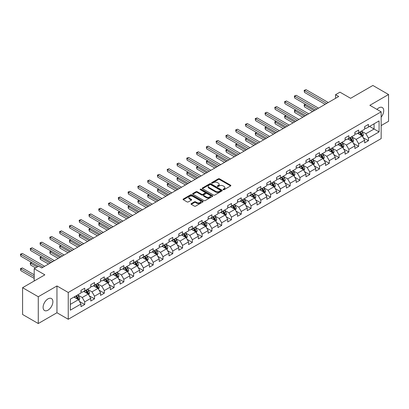 <?xml version="1.0" encoding="UTF-8"?>
<svg xmlns="http://www.w3.org/2000/svg" width="409" height="409" viewBox="0 0 409 409"><rect width="100%" height="100%" fill="white"/><g stroke="black" fill="none" stroke-linecap="round" stroke-linejoin="round"><path stroke-width="0.61" d="M223.212 189.704A0.608 0.353 0 0 0 224.071 189.704L230.61 185.926A0.869 0.501 0 0 0 230.865 185.574A0.869 0.501 0 0 0 230.61 185.216L219.531 178.82A0.869 0.501 0 0 0 218.304 178.82L211.76 182.598A0.608 0.353 0 0 0 211.586 182.843A0.608 0.353 0 0 0 211.76 183.094A0.608 0.353 0 0 0 212.624 183.094L213.472 182.603A2.786 1.61 0 0 1 217.409 182.603L218.334 183.14A2.786 1.61 0 0 1 219.147 184.275A2.786 1.61 0 0 1 218.334 185.41L217.486 185.901A0.608 0.353 0 0 0 217.307 186.151A0.608 0.353 0 0 0 217.486 186.397A0.608 0.353 0 0 0 218.35 186.397L219.193 185.911A2.786 1.61 0 0 1 223.135 185.911L224.055 186.443A2.786 1.61 0 0 1 224.873 187.578A2.786 1.61 0 0 1 224.055 188.718L223.212 189.203A0.608 0.353 0 0 0 223.033 189.454A0.608 0.353 0 0 0 223.212 189.704L223.212 189.203M47.991 310.175A6.917 3.993 120 0 0 52.51 304.081A6.917 3.993 120 0 0 51.447 298.539A6.917 3.993 120 0 0 47.991 298.882A6.917 3.993 120 0 0 43.472 304.976A6.917 3.993 120 0 0 44.53 310.518A6.917 3.993 120 0 0 47.991 310.175M381.152 117.153A6.917 3.993 120 0 0 382.287 107.531A6.917 3.993 120 0 0 378.831 107.874A6.917 3.993 120 0 0 376.95 109.392M191.279 203.626A0.869 0.501 0 0 0 191.029 203.979A0.869 0.501 0 0 0 191.279 204.336L194.387 206.131A0.869 0.501 0 0 0 195.62 206.131L202.884 201.939A0.869 0.501 0 0 0 203.14 201.581A0.869 0.501 0 0 0 202.884 201.228L191.806 194.827A0.869 0.501 0 0 0 190.574 194.827L183.309 199.025A0.869 0.501 0 0 0 183.053 199.377A0.869 0.501 0 0 0 183.309 199.735L187.066 201.903A0.869 0.501 0 0 0 188.293 201.903L191.402 200.108A0.869 0.501 0 0 0 191.657 199.75A0.869 0.501 0 0 0 191.402 199.398L189.541 198.319A2.326 1.345 0 0 1 188.861 197.368A2.326 1.345 0 0 1 190.297 196.126A2.326 1.345 0 0 1 192.833 196.417L200.129 200.63A2.326 1.345 0 0 1 200.809 201.581A2.326 1.345 0 0 1 199.372 202.823A2.326 1.345 0 0 1 196.836 202.532L195.62 201.831A0.869 0.501 0 0 0 194.387 201.831L191.279 203.626L191.279 204.336L194.387 202.552L194.387 201.831M381.152 125.578L388.55 121.304L388.55 94.515L372.875 85.466L350.61 98.313L339.951 92.163L335.564 94.694L338.698 96.504L41.718 267.967L38.584 266.152L34.198 268.687L34.198 280.998M38.272 296.745L38.272 323.534L56.958 312.747L56.958 285.957L38.272 296.745L22.592 287.696L44.857 274.843L34.198 268.687M56.958 285.957L68.247 292.476L381.152 111.821L381.152 138.61L68.247 319.265L68.247 292.476M388.55 94.515L369.864 105.302L381.152 111.821M213.534 195.078A0.869 0.501 0 0 0 214.761 195.078L222.026 190.885A0.869 0.501 0 0 0 222.281 190.528A0.869 0.501 0 0 0 222.026 190.175L210.947 183.779A0.869 0.501 0 0 0 209.715 183.779L202.455 187.971A0.869 0.501 0 0 0 202.199 188.324A0.869 0.501 0 0 0 202.455 188.682L213.534 195.078M200.574 189.837A0.608 0.353 0 0 1 201.192 189.919L212.445 196.417L205.19 200.604A0.869 0.501 0 0 1 203.958 200.604L192.879 194.209L192.879 193.498A0.869 0.501 0 0 0 192.629 193.851A0.869 0.501 0 0 0 192.879 194.209M192.879 193.498L195.988 191.703A0.869 0.501 0 0 1 197.22 191.703L201.714 194.295A0.869 0.501 0 0 0 202.946 194.295L205.006 193.104A0.869 0.501 0 0 0 205.262 192.751A0.869 0.501 0 0 0 205.006 192.394L200.328 189.694A0.608 0.353 0 0 1 200.149 189.444A0.608 0.353 0 0 1 200.528 189.122A0.608 0.353 0 0 1 201.192 189.198L212.455 195.701A0.869 0.501 0 0 1 212.711 196.054A0.869 0.501 0 0 1 212.455 196.412L212.455 195.701M38.272 323.534L22.592 314.485L22.592 287.696M79.499 301.469L84.735 304.495L84.735 301.852L90.757 298.376L90.757 301.019L94.52 298.846L94.52 296.203L100.537 292.726L100.537 295.37L104.3 293.197L104.3 290.554L110.323 287.082L110.323 289.72L114.085 287.553L114.085 284.909L120.103 281.433L120.103 284.076L123.866 281.903L123.866 279.26L129.883 275.784L129.883 278.427L133.646 276.254L133.646 273.611L139.668 270.134L139.668 272.777L143.431 270.61L143.431 267.967L149.449 264.49L149.449 267.133L153.211 264.96L153.211 262.317L159.234 258.841L159.234 261.484L162.997 259.311L162.997 256.668L169.014 253.191L169.014 255.835L172.777 253.662L172.777 251.024L178.794 247.547L178.794 250.19L182.557 248.018L182.557 245.374L188.58 241.898L188.58 244.541L192.342 242.368L192.342 239.725L198.36 236.249L198.36 238.892L202.123 236.719L202.123 234.076L208.145 230.604L208.145 233.248L211.908 231.075L211.908 228.432L217.925 224.955L217.925 227.598L221.688 225.425L221.688 222.782L227.706 219.306L227.706 221.949L231.468 219.776L231.468 217.133L237.491 213.662L237.491 216.305L241.254 214.132L241.254 211.489L247.271 208.012L247.271 210.655L251.034 208.483L251.034 205.839L257.056 202.363L257.056 205.006L260.819 202.833L260.819 200.19L266.837 196.719L266.837 199.357L270.6 197.189L270.6 194.546L276.617 191.069L276.617 193.713L280.38 191.54L280.38 188.897L286.402 185.42L286.402 188.063L290.165 185.891L290.165 183.247L296.182 179.771L296.182 182.414L299.945 180.246L299.945 177.603L305.968 174.127L305.968 176.77L309.725 174.597L309.725 171.954L315.748 168.477L315.748 171.12L319.511 168.948L319.511 166.305L325.528 162.828L325.528 165.471L329.291 163.298L329.291 160.66L335.314 157.184L335.314 159.827L339.076 157.654L339.076 155.011L345.094 151.534L345.094 154.178L348.857 152.005L348.857 149.362L354.879 145.885L354.879 148.528L358.637 146.356L358.637 143.712L364.659 140.241L364.659 142.884L368.422 140.711L368.422 138.068L379.082 131.913L379.082 120.906L374.066 123.804L374.066 129.014L379.082 131.913M84.735 304.495L80.977 306.668L80.977 304.025L70.312 310.175L70.312 299.173L80.977 293.018L80.977 290.375L84.735 288.202L84.735 290.845L90.757 287.369L90.757 284.725L94.52 282.553L94.52 285.196L100.537 281.719L100.537 279.081L104.3 276.908L104.3 279.551L110.323 276.075L110.323 273.432L114.085 271.259L114.085 273.902L120.103 270.426L120.103 267.783L123.866 265.61L123.866 268.253L129.883 264.776L129.883 262.133L133.646 259.966L133.646 262.609L139.668 259.132L139.668 256.489L143.431 254.316L143.431 256.959L149.449 253.483L149.449 250.84L153.211 248.667L153.211 251.31L159.234 247.834L159.234 245.19L162.997 243.023L162.997 245.661L169.014 242.189L169.014 239.546L172.777 237.373L172.777 240.017L178.794 236.54L178.794 233.897L182.557 231.724L182.557 234.367L188.58 230.891L188.58 228.248L192.342 226.075L192.342 228.718L198.36 225.247L198.36 222.603L202.123 220.431L202.123 223.074L208.145 219.597L208.145 216.954L211.908 214.781L211.908 217.424L217.925 213.948L217.925 211.305L221.688 209.132L221.688 211.775L227.706 208.304L227.706 205.661L231.468 203.488L231.468 206.131L237.491 202.654L237.491 200.011L241.254 197.838L241.254 200.482L247.271 197.005L247.271 194.362L251.034 192.189L251.034 194.832L257.056 191.356L257.056 188.718L260.819 186.545L260.819 189.188L266.837 185.712L266.837 183.068L270.6 180.896L270.6 183.539L276.617 180.062L276.617 177.419L280.38 175.246L280.38 177.889L286.402 174.413L286.402 171.77L290.165 169.602L290.165 172.245L296.182 168.769L296.182 166.126L299.945 163.953L299.945 166.596L305.968 163.119L305.968 160.476L309.725 158.303L309.725 160.947L315.748 157.47L315.748 154.827L319.511 152.659L319.511 155.297L325.528 151.826L325.528 149.183L329.291 147.01L329.291 149.653L335.314 146.177L335.314 143.533L339.076 141.361L339.076 144.004L345.094 140.527L345.094 137.884L348.857 135.711L348.857 138.354L354.879 134.883L354.879 132.24L358.637 130.067L358.637 132.71L364.659 129.234L364.659 126.591L368.422 124.418L368.422 127.061L379.082 120.906M83.733 291.423L88.247 294.03L82.229 297.507L77.715 294.899M80.977 291.571L82.229 292.292L84.735 290.845M82.229 297.507L84.735 301.852M88.247 294.03L90.757 298.376M93.518 285.779L98.032 288.381L92.01 291.857L87.495 289.25M90.757 285.922L92.01 286.648L94.52 285.196M92.01 291.857L94.52 296.203M98.032 288.381L100.537 292.726M103.298 280.129L107.812 282.737L101.795 286.213L97.276 283.606M100.537 280.272L101.795 280.998L104.3 279.551M101.795 286.213L104.3 290.554M107.812 282.737L110.323 287.082M113.078 274.48L117.593 277.087L111.575 280.564L107.061 277.956M110.323 274.628L111.575 275.349L114.085 273.902M111.575 280.564L114.085 284.909M117.593 277.087L120.103 281.433M122.864 268.836L127.378 271.438L121.355 274.914L116.841 272.307M120.103 268.979L121.355 269.7L123.866 268.253M121.355 274.914L123.866 279.26M127.378 271.438L129.883 275.784M132.644 263.186L137.158 265.794L131.141 269.27L126.626 266.663M129.883 263.33L131.141 264.056L133.646 262.609M131.141 269.27L133.646 273.611M137.158 265.794L139.668 270.134M142.429 257.537L146.943 260.144L140.921 263.621L136.407 261.014M139.668 257.68L140.921 258.406L143.431 256.959M140.921 263.621L143.431 267.967M146.943 260.144L149.449 264.49M152.209 251.888L156.724 254.495L150.706 257.972L146.187 255.364M149.449 252.036L150.706 252.757L153.211 251.31M150.706 257.972L153.211 262.317M156.724 254.495L159.234 258.841M161.99 246.244L166.504 248.851L160.486 252.322L155.972 249.72M159.234 246.387L160.486 247.113L162.997 245.661M160.486 252.322L162.997 256.668M166.504 248.851L169.014 253.191M171.775 240.594L176.289 243.202L170.267 246.678L165.752 244.071M169.014 240.737L170.267 241.463L172.777 240.017M170.267 246.678L172.777 251.024M176.289 243.202L178.794 247.547M181.555 234.945L186.069 237.552L180.052 241.029L175.538 238.421M178.794 235.093L180.052 235.814L182.557 234.367M180.052 241.029L182.557 245.374M186.069 237.552L188.58 241.898M191.335 229.301L195.855 231.908L189.832 235.379L185.318 232.777M188.58 229.444L189.832 230.17L192.342 228.718M189.832 235.379L192.342 239.725M195.855 231.908L198.36 236.249M201.121 223.651L205.635 226.259L199.618 229.735L195.098 227.128M198.36 223.795L199.618 224.521L202.123 223.074M199.618 229.735L202.123 234.076M205.635 226.259L208.145 230.604M210.901 218.002L215.415 220.609L209.398 224.086L204.883 221.479M208.145 218.15L209.398 218.871L211.908 217.424M209.398 224.086L211.908 228.432M215.415 220.609L217.925 224.955M220.686 212.358L225.201 214.965L219.178 218.437L214.664 215.829M217.925 212.501L219.178 213.227L221.688 211.775M219.178 218.437L221.688 222.782M225.201 214.965L227.706 219.306M230.466 206.709L234.981 209.316L228.963 212.792L224.449 210.185M227.706 206.852L228.963 207.578L231.468 206.131M228.963 212.792L231.468 217.133M234.981 209.316L237.491 213.662M240.247 201.059L244.766 203.667L238.744 207.143L234.229 204.536M237.491 201.208L238.744 201.928L241.254 200.482M238.744 207.143L241.254 211.489M244.766 203.667L247.271 208.012M250.032 195.415L254.546 198.017L248.524 201.494L244.009 198.886M247.271 195.558L248.524 196.284L251.034 194.832M248.524 201.494L251.034 205.839M254.546 198.017L257.056 202.363M259.812 189.766L264.326 192.373L258.309 195.85L253.795 193.242M257.056 189.909L258.309 190.635L260.819 189.188M258.309 195.85L260.819 200.19M264.326 192.373L266.837 196.719M269.597 184.116L274.112 186.724L268.089 190.2L263.575 187.593M266.837 184.265L268.089 184.986L270.6 183.539M268.089 190.2L270.6 194.546M274.112 186.724L276.617 191.069M279.378 178.472L283.892 181.075L277.875 184.551L273.36 181.944M276.617 178.615L277.875 179.336L280.38 177.889M277.875 184.551L280.38 188.897M283.892 181.075L286.402 185.42M289.158 172.823L293.677 175.43L287.655 178.907L283.14 176.299M286.402 172.966L287.655 173.692L290.165 172.245M287.655 178.907L290.165 183.247M293.677 175.43L296.182 179.771M298.943 167.174L303.458 169.781L297.435 173.258L292.921 170.65M296.182 167.317L297.435 168.043L299.945 166.596M297.435 173.258L299.945 177.603M303.458 169.781L305.968 174.127M308.723 161.524L313.238 164.132L307.22 167.608L302.706 165.001M305.968 161.673L307.22 162.393L309.725 160.947M307.22 167.608L309.725 171.954M313.238 164.132L315.748 168.477M318.509 155.88L323.023 158.487L317.001 161.959L312.486 159.357M315.748 156.023L317.001 156.749L319.511 155.297M317.001 161.959L319.511 166.305M323.023 158.487L325.528 162.828M328.289 150.231L332.803 152.838L326.786 156.315L322.272 153.707M325.528 150.374L326.786 151.1L329.291 149.653M326.786 156.315L329.291 160.66M332.803 152.838L335.314 157.184M338.069 144.582L342.589 147.189L336.566 150.665L332.052 148.058M335.314 144.73L336.566 145.451L339.076 144.004M336.566 150.665L339.076 155.011M342.589 147.189L345.094 151.534M347.854 138.937L352.369 141.545L346.346 145.016L341.832 142.414M345.094 139.08L346.346 139.806L348.857 138.354M346.346 145.016L348.857 149.362M352.369 141.545L354.879 145.885M357.635 133.288L362.149 135.895L356.132 139.372L351.617 136.764M354.879 133.431L356.132 134.157L358.637 132.71M356.132 139.372L358.637 143.712M362.149 135.895L364.659 140.241M369.552 126.412L374.066 129.014L365.912 133.723L361.398 131.115M364.659 127.787L365.912 128.508L368.422 127.061M365.912 133.723L368.422 138.068M56.958 312.747L68.247 319.265M335.564 94.694L335.564 98.313M70.312 304.383L78.467 299.679L73.952 297.072M78.467 299.679L80.977 304.025M363.187 137.685L368.422 140.711M353.402 143.334L358.637 146.356M343.621 148.983L348.857 152.005M333.841 154.628L339.076 157.654M324.056 160.277L329.291 163.298M314.276 165.926L319.511 168.948M304.49 171.576L309.725 174.597M294.71 177.22L299.945 180.246M284.93 182.869L290.165 185.891M275.145 188.518L280.38 191.54M265.364 194.163L270.6 197.189M255.579 199.812L260.819 202.833M245.799 205.461L251.034 208.483M236.019 211.105L241.254 214.132M226.233 216.755L231.468 219.776M216.453 222.404L221.688 225.425M206.668 228.048L211.908 231.075M196.887 233.697L202.123 236.719M187.107 239.347L192.342 242.368M177.322 244.991L182.557 248.018M167.542 250.64L172.777 253.662M157.756 256.29L162.997 259.311M147.976 261.939L153.211 264.96M138.196 267.583L143.431 270.61M128.411 273.232L133.646 276.254M118.63 278.882L123.866 281.903M108.845 284.526L114.085 287.553M99.065 290.175L104.3 293.197M89.285 295.825L94.52 298.846M223.452 189.791L224.055 189.439A2.786 1.61 0 0 0 224.873 188.304L224.873 187.578M219.147 184.275L219.147 185.001A2.786 1.61 0 0 1 218.334 186.136L217.731 186.484M230.599 185.937L219.531 179.546A0.869 0.501 0 0 0 218.304 179.546L212.005 183.181M222.015 190.891L210.947 184.5A0.869 0.501 0 0 0 209.715 184.5L202.465 188.687L202.455 187.971M220.487 190.778A0.608 0.353 0 0 0 220.666 190.528A0.608 0.353 0 0 0 220.487 190.282L210.763 184.663A0.608 0.353 0 0 0 209.899 184.663L209.009 185.18A2.786 1.61 0 0 0 208.191 186.32A2.786 1.61 0 0 0 209.009 187.455L215.655 191.294A2.786 1.61 0 0 0 219.592 191.294L220.487 190.778L220.487 191.504A0.608 0.353 0 0 0 220.666 191.254L220.666 190.528M208.191 186.32L208.191 187.041A2.786 1.61 0 0 0 209.009 188.181L209.009 187.455M220.487 191.504L219.592 192.015A2.786 1.61 0 0 1 215.655 192.015L209.009 188.181M192.895 194.214L195.988 192.424L195.988 191.703M205.262 192.751L205.262 193.472A0.869 0.501 0 0 1 205.006 193.83L202.946 195.021A0.869 0.501 0 0 1 201.714 195.021L197.22 192.424A0.869 0.501 0 0 0 195.988 192.424M206.376 196.99A2.326 1.345 0 0 0 208.912 197.281A2.326 1.345 0 0 0 210.354 196.039A2.326 1.345 0 0 0 209.669 195.088L207.097 193.605A0.869 0.501 0 0 0 205.87 193.605L203.805 194.791A0.869 0.501 0 0 0 203.554 195.149A0.869 0.501 0 0 0 203.805 195.502L206.376 196.99L206.376 197.711A2.326 1.345 0 0 0 208.912 198.002A2.326 1.345 0 0 0 210.354 196.76L210.354 196.039M203.554 195.149L203.554 195.875A0.869 0.501 0 0 0 203.805 196.228L203.805 195.502M206.376 197.711L203.805 196.228M200.809 201.581L200.809 202.307A2.326 1.345 0 0 1 199.372 203.549A2.326 1.345 0 0 1 196.836 203.258L195.62 202.552A0.869 0.501 0 0 0 194.387 202.552M188.861 197.368L188.861 198.094A2.326 1.345 0 0 0 189.541 199.045L189.541 198.319M191.392 200.113L189.541 199.045M202.874 201.944L191.806 195.553A0.869 0.501 0 0 0 190.574 195.553L183.324 199.74M362.645 136.754L363.391 134.873A2.352 1.355 -120 0 0 362.64 132.874L361.346 131.146M359.092 134.126L358.212 132.956M305.671 104.372L304.48 105.062L304.48 106.872L312.614 111.565M359.404 132.265L360.697 133.994A2.352 1.355 60 0 1 361.372 135.41L362.123 134.975A2.352 1.355 -120 0 0 361.449 133.559L360.155 131.831M359.567 132.173L361.004 134.091A1.196 0.69 60 0 1 361.219 134.454L362.123 134.975M304.48 106.872L304.132 104.862L314.178 110.66M304.132 104.862L305.533 104.295M326.719 103.421L304.48 90.578L306.044 89.673L328.289 102.516M325.155 104.326L304.48 92.388L304.48 90.578L304.132 90.379L306.044 89.673M304.48 92.388L304.132 90.379M352.865 142.398L353.611 140.522A2.352 1.355 -120 0 0 352.86 138.518L351.566 136.795M349.312 139.776L348.432 138.605M295.891 110.021L294.695 110.706L294.695 112.516L302.829 117.214M349.623 137.915L350.917 139.643A2.352 1.355 60 0 1 351.587 141.054L352.343 140.619A2.352 1.355 -120 0 0 351.668 139.208L350.375 137.48M349.787 137.823L351.224 139.735A1.196 0.69 60 0 1 351.438 140.103L352.343 140.619M294.695 112.516L294.352 110.507L304.398 116.309M294.352 110.507L295.753 109.939M343.079 148.048L343.826 146.171A2.352 1.355 -120 0 0 343.079 144.167L341.781 142.439M339.526 145.425L338.647 144.249M286.106 115.67L284.915 116.355L284.915 118.165L293.048 122.864M339.838 143.564L341.132 145.292A2.352 1.355 60 0 1 341.806 146.703L342.558 146.269A2.352 1.355 -120 0 0 341.888 144.858L340.59 143.13M340.002 143.467L341.438 145.384A1.196 0.69 60 0 1 341.658 145.747L342.558 146.269M284.915 118.165L284.572 116.156L294.613 121.959M284.572 116.156L285.968 115.589M316.939 109.07L294.695 96.227L296.264 95.323L318.509 108.165M315.37 109.975L294.695 98.037L294.695 96.227L294.352 96.028L296.264 95.323M294.695 98.037L294.352 96.028M307.159 114.714L284.915 101.877L286.484 100.967L308.723 113.809M305.589 115.619L284.915 103.687L284.915 101.877L284.572 101.677L286.484 100.967M284.915 103.687L284.572 101.677M333.299 153.697L334.046 151.816A2.352 1.355 -120 0 0 333.294 149.817L332.001 148.089M329.746 151.074L328.867 149.898M276.326 121.315L275.134 122.005L275.134 123.815L283.263 128.508M330.058 149.208L331.351 150.936A2.352 1.355 60 0 1 332.026 152.352L332.778 151.918A2.352 1.355 -120 0 0 332.103 150.502L330.809 148.774M330.221 149.116L331.658 151.033A1.196 0.69 60 0 1 331.873 151.396L332.778 151.918M275.134 123.815L274.787 121.805L284.833 127.603M274.787 121.805L276.187 121.238M323.519 159.341L324.265 157.465A2.352 1.355 -120 0 0 323.514 155.466L322.22 153.738M319.961 156.719L319.081 155.548M266.54 126.964L265.349 127.649L265.349 129.464L273.483 134.157M320.273 154.858L321.571 156.586A2.352 1.355 60 0 1 322.241 157.997L322.992 157.567A2.352 1.355 -120 0 0 322.323 156.151L321.029 154.423M320.436 154.766L321.873 156.678A1.196 0.69 60 0 1 322.093 157.046L322.992 157.567M265.349 129.464L265.006 127.455L275.053 133.252M265.006 127.455L266.402 126.882M313.734 164.991L314.48 163.114A2.352 1.355 -120 0 0 313.729 161.11L312.435 159.382M310.18 162.368L309.301 161.192M256.76 132.613L255.569 133.298L255.569 135.108L263.703 139.806M310.492 160.507L311.786 162.235A2.352 1.355 60 0 1 312.461 163.646L313.212 163.211A2.352 1.355 -120 0 0 312.537 161.8L311.244 160.072M310.656 160.41L312.093 162.327A1.196 0.69 60 0 1 312.307 162.69L313.212 163.211M255.569 135.108L255.221 133.099L265.267 138.902M255.221 133.099L256.622 132.531M297.374 120.364L275.134 107.521L276.699 106.616L298.943 119.459M295.809 121.268L275.134 109.331L275.134 107.521L274.787 107.322L276.699 106.616M275.134 109.331L274.787 107.322M287.593 126.013L265.349 113.17L266.919 112.265L289.158 125.108M286.024 126.918L265.349 114.98L265.349 113.17L265.006 112.971L266.919 112.265M265.349 114.98L265.006 112.971M277.808 131.657L255.569 118.82L257.138 117.915L279.378 130.752M276.244 132.562L255.569 120.629L255.569 118.82L255.221 118.62L257.138 117.915M255.569 120.629L255.221 118.62M303.953 170.64L304.7 168.759A2.352 1.355 -120 0 0 303.948 166.76L302.655 165.031M300.4 168.017L299.521 166.841M246.98 138.257L245.783 138.948L245.783 140.757L253.917 145.451M300.712 166.151L302.006 167.879A2.352 1.355 60 0 1 302.675 169.295L303.432 168.861A2.352 1.355 -120 0 0 302.757 167.445L301.464 165.717M300.876 166.059L302.312 167.976A1.196 0.69 60 0 1 302.527 168.339L303.432 168.861M245.783 140.757L245.441 138.748L255.487 144.546M245.441 138.748L246.842 138.181M268.028 137.306L245.783 124.464L247.353 123.559L269.597 136.401M266.458 138.211L245.783 126.274L245.783 124.464L245.441 124.264L247.353 123.559M245.783 126.274L245.441 124.264M294.168 176.289L294.915 174.408A2.352 1.355 -120 0 0 294.168 172.409L292.875 170.681M290.615 173.661L289.736 172.491M237.194 143.907L236.003 144.597L236.003 146.407L244.137 151.1M290.927 171.8L292.22 173.528A2.352 1.355 60 0 1 292.895 174.945L293.647 174.51A2.352 1.355 -120 0 0 292.977 173.094L291.678 171.366M291.09 171.708L292.527 173.626A1.196 0.69 60 0 1 292.747 173.989L293.647 174.51M236.003 146.407L235.661 144.397L245.707 150.195M235.661 144.397L237.056 143.825M258.248 142.956L236.003 130.113L237.573 129.208L259.812 142.051M256.678 143.861L236.003 131.923L236.003 130.113L235.661 129.914L237.573 129.208M236.003 131.923L235.661 129.914M284.388 181.933L285.134 180.057A2.352 1.355 -120 0 0 284.383 178.053L283.089 176.325M280.835 179.311L279.955 178.135M227.414 149.556L226.223 150.241L226.223 152.051L234.352 156.749M281.147 177.45L282.44 179.178A2.352 1.355 60 0 1 283.115 180.589L283.866 180.154A2.352 1.355 -120 0 0 283.192 178.743L281.898 177.015M281.31 177.353L282.747 179.27A1.196 0.69 60 0 1 282.962 179.633L283.866 180.154M226.223 152.051L225.875 150.042L235.921 155.844M225.875 150.042L227.276 149.474M248.462 148.6L226.223 135.762L227.787 134.858L250.032 147.695M246.898 149.505L226.223 137.572L226.223 135.762L225.875 135.563L227.787 134.858M226.223 137.572L225.875 135.563M274.608 187.583L275.354 185.701A2.352 1.355 -120 0 0 274.603 183.702L273.309 181.974M271.049 184.96L270.17 183.784M217.629 155.2L216.438 155.89L216.438 157.7L224.572 162.393M271.361 183.099L272.66 184.822A2.352 1.355 60 0 1 273.33 186.238L274.081 185.804A2.352 1.355 -120 0 0 273.411 184.387L272.118 182.665M271.53 183.002L272.961 184.919A1.196 0.69 60 0 1 273.181 185.282L274.081 185.804M216.438 157.7L216.095 155.691L226.141 161.489M216.095 155.691L217.491 155.123M238.682 154.249L216.438 141.407L218.007 140.502L240.247 153.344M237.113 155.154L216.438 143.216L216.438 141.407L216.095 141.207L218.007 140.502M216.438 143.216L216.095 141.207M264.822 193.232L265.569 191.351A2.352 1.355 -120 0 0 264.817 189.352L263.524 187.624M261.269 190.604L260.39 189.433M207.849 160.849L206.657 161.54L206.657 163.349L214.791 168.043M261.581 188.743L262.875 190.471A2.352 1.355 60 0 1 263.549 191.887L264.301 191.453A2.352 1.355 -120 0 0 263.626 190.037L262.333 188.309M261.745 188.651L263.181 190.568A1.196 0.69 60 0 1 263.401 190.931L264.301 191.453M206.657 163.349L206.31 161.34L216.356 167.138M206.31 161.34L207.711 160.768M228.897 159.899L206.657 147.056L208.227 146.151L230.466 158.994M227.332 160.803L206.657 148.866L206.657 147.056L206.31 146.857L208.227 146.151M206.657 148.866L206.31 146.857M255.042 198.876L255.789 197A2.352 1.355 -120 0 0 255.037 194.996L253.744 193.268M251.489 196.254L250.61 195.078M198.068 166.499L196.877 167.184L196.877 168.994L205.006 173.692M251.801 194.393L253.094 196.121A2.352 1.355 60 0 1 253.764 197.532L254.521 197.097A2.352 1.355 -120 0 0 253.846 195.686L252.552 193.958M251.964 194.295L253.401 196.213A1.196 0.69 60 0 1 253.616 196.576L254.521 197.097M196.877 168.994L196.53 166.984L206.576 172.787M196.53 166.984L197.93 166.417M219.117 165.543L196.877 152.705L198.442 151.8L220.686 164.638M217.547 166.448L196.877 154.515L196.877 152.705L196.53 152.506L198.442 151.8M196.877 154.515L196.53 152.506M245.257 204.526L246.003 202.644A2.352 1.355 -120 0 0 245.257 200.645L243.963 198.917M241.704 201.903L240.824 200.727M188.283 172.143L187.092 172.833L187.092 174.643L195.226 179.336M242.016 200.042L243.309 201.77A2.352 1.355 60 0 1 243.984 203.181L244.735 202.746A2.352 1.355 -120 0 0 244.066 201.335L242.767 199.607M242.179 199.945L243.616 201.862A1.196 0.69 60 0 1 243.836 202.225L244.735 202.746M187.092 174.643L186.749 172.634L196.795 178.431M186.749 172.634L188.145 172.066M209.336 171.192L187.092 158.349L188.661 157.445L210.901 170.287M207.767 172.097L187.092 160.159L187.092 158.349L186.749 158.15L188.661 157.445M187.092 160.159L186.749 158.15M235.477 210.175L236.223 208.293A2.352 1.355 -120 0 0 235.472 206.294L234.178 204.566M231.923 207.547L231.044 206.376M178.503 177.792L177.312 178.482L177.312 180.292L185.446 184.986M232.235 205.686L233.529 207.414A2.352 1.355 60 0 1 234.204 208.83L234.955 208.396A2.352 1.355 -120 0 0 234.28 206.98L232.987 205.252M232.399 205.594L233.836 207.511A1.196 0.69 60 0 1 234.05 207.874L234.955 208.396M177.312 180.292L176.964 178.283L187.01 184.081M176.964 178.283L178.365 177.716M199.551 176.841L177.312 163.999L178.876 163.094L201.121 175.936M197.987 177.746L177.312 165.809L177.312 163.999L176.964 163.799L178.876 163.094M177.312 165.809L176.964 163.799M225.696 215.819L226.443 213.943A2.352 1.355 -120 0 0 225.691 211.939L224.398 210.211M222.138 213.196L221.259 212.026M168.718 183.442L167.526 184.127L167.526 185.937L175.66 190.635M222.455 211.335L223.749 213.063A2.352 1.355 60 0 1 224.418 214.474L225.17 214.04A2.352 1.355 -120 0 0 224.5 212.629L223.207 210.901M222.619 211.238L224.05 213.155A1.196 0.69 60 0 1 224.27 213.518L225.17 214.04M167.526 185.937L167.184 183.927L177.23 189.73M167.184 183.927L168.58 183.36M189.771 182.491L167.526 169.648L169.096 168.743L191.335 181.581M188.201 183.396L167.526 171.458L167.526 169.648L167.184 169.449L169.096 168.743M167.526 171.458L167.184 169.449M215.911 221.468L216.658 219.587A2.352 1.355 -120 0 0 215.911 217.588L214.613 215.86M212.358 218.846L211.479 217.67M158.937 189.086L157.746 189.776L157.746 191.586L165.88 196.284M212.67 216.985L213.963 218.713A2.352 1.355 60 0 1 214.638 220.124L215.39 219.689A2.352 1.355 -120 0 0 214.715 218.278L213.421 216.55M212.833 216.888L214.27 218.805A1.196 0.69 60 0 1 214.49 219.168L215.39 219.689M157.746 191.586L157.404 189.577L167.445 195.374M157.404 189.577L158.799 189.009M179.986 188.135L157.746 175.292L159.316 174.387L181.555 187.23M178.421 189.04L157.746 177.107L157.746 175.292L157.404 175.098L159.316 174.387M157.746 177.107L157.404 175.098M206.131 227.118L206.877 225.236A2.352 1.355 -120 0 0 206.126 223.237L204.832 221.509M202.578 224.49L201.698 223.319M149.157 194.735L147.966 195.425L147.966 197.235L156.095 201.928M202.89 222.629L204.183 224.357A2.352 1.355 60 0 1 204.853 225.773L205.609 225.339A2.352 1.355 -120 0 0 204.935 223.922L203.641 222.194M203.053 222.537L204.49 224.454A1.196 0.69 60 0 1 204.704 224.817L205.609 225.339M147.966 197.235L147.618 195.226L157.664 201.023M147.618 195.226L149.019 194.658M170.205 193.784L147.966 180.942L149.53 180.037L171.775 192.879M168.636 194.689L147.966 182.751L147.966 180.942L147.618 180.742L149.53 180.037M147.966 182.751L147.618 180.742M196.351 232.762L197.092 230.886A2.352 1.355 -120 0 0 196.346 228.882L195.052 227.159M192.792 230.139L191.913 228.968M139.372 200.384L138.181 201.07L138.181 202.879L146.315 207.578M193.104 228.278L194.398 230.006A2.352 1.355 60 0 1 195.073 231.417L195.824 230.983A2.352 1.355 -120 0 0 195.154 229.572L193.861 227.844M193.268 228.186L194.704 230.098A1.196 0.69 60 0 1 194.924 230.466L195.824 230.983M138.181 202.879L137.838 200.87L147.884 206.673M137.838 200.87L139.234 200.303M160.425 199.434L138.181 186.591L139.75 185.686L161.99 198.529M158.856 200.338L138.181 188.401L138.181 186.591L137.838 186.392L139.75 185.686M138.181 188.401L137.838 186.392M186.565 238.411L187.312 236.535A2.352 1.355 -120 0 0 186.56 234.531L185.267 232.803M183.012 235.788L182.133 234.613M129.592 206.034L128.4 206.719L128.4 208.529L136.534 213.227M183.324 233.928L184.617 235.656A2.352 1.355 60 0 1 185.292 237.067L186.044 236.632A2.352 1.355 -120 0 0 185.369 235.221L184.076 233.493M183.488 233.83L184.924 235.748A1.196 0.69 60 0 1 185.139 236.111L186.044 236.632M128.4 208.529L128.053 206.519L138.099 212.322M128.053 206.519L129.454 205.952M150.64 205.078L128.4 192.24L129.965 191.33L152.209 204.173M149.075 205.983L128.4 194.05L128.4 192.24L128.053 192.041L129.965 191.33M128.4 194.05L128.053 192.041M176.785 244.061L177.532 242.179A2.352 1.355 -120 0 0 176.78 240.18L175.487 238.452M173.227 241.433L172.353 240.262M119.806 211.678L118.615 212.368L118.615 214.178L126.749 218.871M173.544 239.572L174.837 241.3A2.352 1.355 60 0 1 175.507 242.716L176.259 242.281A2.352 1.355 -120 0 0 175.589 240.865L174.295 239.137M173.707 239.48L175.139 241.397A1.196 0.69 60 0 1 175.359 241.76L176.259 242.281M118.615 214.178L118.273 212.169L128.319 217.966M118.273 212.169L119.668 211.601M140.86 210.727L118.615 197.884L120.185 196.98L142.429 209.822M139.29 211.632L118.615 199.694L118.615 197.884L118.273 197.685L120.185 196.98M118.615 199.694L118.273 197.685M167 249.705L167.746 247.828A2.352 1.355 -120 0 0 167 245.829L165.701 244.101M163.447 247.082L162.567 245.911M110.026 217.327L108.835 218.012L108.835 219.827L116.969 224.521M163.758 245.221L165.052 246.949A2.352 1.355 60 0 1 165.727 248.36L166.478 247.931A2.352 1.355 -120 0 0 165.809 246.515L164.51 244.786M163.922 245.129L165.359 247.041A1.196 0.69 60 0 1 165.579 247.409L166.478 247.931M108.835 219.827L108.492 217.818L118.533 223.616M108.492 217.818L109.888 217.245M131.079 216.376L108.835 203.534L110.404 202.629L132.644 215.471M129.51 217.281L108.835 205.344L108.835 203.534L108.492 203.334L110.404 202.629M108.835 205.344L108.492 203.334M157.22 255.354L157.966 253.478A2.352 1.355 -120 0 0 157.214 251.474L155.921 249.746M153.666 252.731L152.787 251.555M100.246 222.977L99.055 223.662L99.055 225.471L107.184 230.17M153.978 250.87L155.272 252.598A2.352 1.355 60 0 1 155.947 254.009L156.698 253.575A2.352 1.355 -120 0 0 156.023 252.164L154.73 250.436M154.142 250.773L155.578 252.69A1.196 0.69 60 0 1 155.793 253.053L156.698 253.575M99.055 225.471L98.707 223.462L108.753 229.265M98.707 223.462L100.108 222.895M121.294 222.021L99.055 209.183L100.619 208.278L122.864 221.116M119.725 222.925L99.055 210.993L99.055 209.183L98.707 208.984L100.619 208.278M99.055 210.993L98.707 208.984M147.439 261.003L148.181 259.122A2.352 1.355 -120 0 0 147.434 257.123L146.141 255.395M143.881 258.381L143.002 257.205M90.461 228.621L89.269 229.311L89.269 231.121L97.403 235.814M144.193 256.515L145.492 258.243A2.352 1.355 60 0 1 146.161 259.659L146.913 259.224A2.352 1.355 -120 0 0 146.243 257.808L144.95 256.08M144.357 256.423L145.793 258.34A1.196 0.69 60 0 1 146.013 258.703L146.913 259.224M89.269 231.121L88.927 229.112L98.973 234.909M88.927 229.112L90.323 228.544M111.514 227.67L89.269 214.827L90.839 213.922L113.078 226.765M109.944 228.575L89.269 216.637L89.269 214.827L88.927 214.628L90.839 213.922M89.269 216.637L88.927 214.628M137.654 266.653L138.4 264.771A2.352 1.355 -120 0 0 137.649 262.772L136.355 261.044M134.101 264.025L133.222 262.854M80.68 234.27L79.489 234.96L79.489 236.77L87.623 241.463M134.413 262.164L135.706 263.892A2.352 1.355 60 0 1 136.381 265.308L137.133 264.874A2.352 1.355 -120 0 0 136.458 263.457L135.164 261.729M134.576 262.072L136.013 263.989A1.196 0.69 60 0 1 136.228 264.352L137.133 264.874M79.489 236.77L79.142 234.761L89.188 240.558M79.142 234.761L80.542 234.188M101.729 233.319L79.489 220.477L81.054 219.572L103.298 232.414M100.164 234.224L79.489 222.286L79.489 220.477L79.142 220.277L81.054 219.572M79.489 222.286L79.142 220.277M127.874 272.297L128.62 270.421A2.352 1.355 -120 0 0 127.869 268.416L126.575 266.688M124.321 269.674L123.441 268.498M70.895 239.919L69.704 240.604L69.704 242.414L77.838 247.113M124.633 267.813L125.926 269.541A2.352 1.355 60 0 1 126.596 270.952L127.352 270.518A2.352 1.355 -120 0 0 126.678 269.107L125.384 267.379M124.796 267.716L126.228 269.633A1.196 0.69 60 0 1 126.447 269.996L127.352 270.518M69.704 242.414L69.361 240.405L79.407 246.208M69.361 240.405L70.762 239.838M91.948 238.963L69.704 226.126L71.273 225.221L93.518 238.058M90.379 239.868L69.704 227.936L69.704 226.126L69.361 225.926L71.273 225.221M69.704 227.936L69.361 225.926M118.089 277.946L118.835 276.065A2.352 1.355 -120 0 0 118.089 274.066L116.79 272.338M114.535 275.323L113.656 274.148M61.115 245.564L59.924 246.254L59.924 248.064L68.058 252.757M114.847 273.463L116.141 275.185A2.352 1.355 60 0 1 116.816 276.602L117.567 276.167A2.352 1.355 -120 0 0 116.897 274.751L115.599 273.028M115.011 273.365L116.447 275.283A1.196 0.69 60 0 1 116.667 275.646L117.567 276.167M59.924 248.064L59.581 246.054L69.622 251.852M59.581 246.054L60.977 245.487M82.168 244.613L59.924 231.77L61.493 230.865L83.733 243.708M80.599 245.518L59.924 233.58L59.924 231.77L59.581 231.571L61.493 230.865M59.924 233.58L59.581 231.571M108.308 283.595L109.055 281.714A2.352 1.355 -120 0 0 108.303 279.715L107.01 277.987M104.755 280.968L103.876 279.797M51.335 251.213L50.143 251.903L50.143 253.713L58.272 258.406M105.067 279.107L106.36 280.835A2.352 1.355 60 0 1 107.035 282.251L107.787 281.816A2.352 1.355 -120 0 0 107.112 280.4L105.819 278.672M105.231 279.015L106.667 280.932A1.196 0.69 60 0 1 106.882 281.295L107.787 281.816M50.143 253.713L49.796 251.704L59.842 257.501M49.796 251.704L51.197 251.131M72.383 250.262L50.143 237.419L51.708 236.514L73.952 249.357M70.818 251.167L50.143 239.229L50.143 237.419L49.796 237.22L51.708 236.514M50.143 239.229L49.796 237.22M98.528 289.24L99.269 287.363A2.352 1.355 -120 0 0 98.523 285.359L97.23 283.631M94.97 286.617L94.09 285.441M41.549 256.862L40.358 257.547L40.358 259.357L48.492 264.056M95.282 284.756L96.58 286.484A2.352 1.355 60 0 1 97.25 287.895L98.002 287.461A2.352 1.355 -120 0 0 97.332 286.049L96.038 284.321M95.445 284.659L96.882 286.576A1.196 0.69 60 0 1 97.102 286.939L98.002 287.461M40.358 259.357L40.016 257.348L50.062 263.151M40.016 257.348L41.411 256.78M62.603 255.906L40.358 243.069L41.928 242.164L64.167 255.001M61.033 256.811L40.358 244.879L40.358 243.069L40.016 242.869L41.928 242.164M40.358 244.879L40.016 242.869M88.743 294.889L89.489 293.008A2.352 1.355 -120 0 0 88.738 291.009L87.444 289.281M85.19 292.266L84.31 291.09M31.769 262.506L30.578 263.197L30.578 265.006L35.573 267.89M85.501 290.405L86.795 292.133A2.352 1.355 60 0 1 87.47 293.544L88.221 293.11A2.352 1.355 -120 0 0 87.546 291.699L86.253 289.971M85.665 290.308L87.102 292.225A1.196 0.69 60 0 1 87.316 292.588L88.221 293.11M30.578 265.006L30.23 262.997L37.142 266.985M30.23 262.997L31.631 262.43M52.817 261.555L30.578 248.713L32.142 247.808L54.387 260.651M51.253 262.46L30.578 250.523L30.578 248.713L30.23 248.514L32.142 247.808M30.578 250.523L30.23 248.514M78.963 300.538L79.709 298.657A2.352 1.355 -120 0 0 78.957 296.658L77.664 294.93M75.409 297.91L74.53 296.74M34.198 274.771L22.362 267.941L20.793 268.846L20.793 270.656L34.198 278.391M75.721 296.05L77.015 297.778A2.352 1.355 60 0 1 77.684 299.194L78.441 298.759A2.352 1.355 -120 0 0 77.766 297.343L76.473 295.615M75.885 295.958L77.321 297.875A1.196 0.69 60 0 1 77.536 298.238L78.441 298.759M20.793 270.656L20.45 268.647L34.198 276.581M20.45 268.647L22.362 267.941M43.037 267.205L20.793 254.362L22.362 253.457L44.607 266.3M38.334 266.3L20.793 256.172L20.793 254.362L20.45 254.163L22.362 253.457M20.793 256.172L20.45 254.163M224.055 189.439L224.055 188.718M217.486 186.397L217.486 185.901M218.334 186.136L218.334 185.41M211.76 183.094L211.76 182.598M218.304 179.546L218.304 178.82M219.531 179.546L219.531 178.82M230.61 185.926L230.61 185.216M209.715 184.5L209.715 183.779M210.947 184.5L210.947 183.779M222.026 190.885L222.026 190.175M215.655 192.015L215.655 191.294M219.592 192.015L219.592 191.294M197.22 192.424L197.22 191.703M201.714 195.021L201.714 194.295M202.946 195.021L202.946 194.295M205.006 193.83L205.006 193.104M201.192 189.919L201.192 189.198M195.62 202.552L195.62 201.831M196.836 203.258L196.836 202.532M191.402 200.108L191.402 199.398M183.309 199.735L183.309 199.025M190.574 195.553L190.574 194.827M191.806 195.553L191.806 194.827M202.884 201.939L202.884 201.228M361.919 135.762L363.376 134.919M361.449 133.559L362.64 132.874M359.777 134.525L360.697 133.994M352.139 141.407L353.596 140.568M351.668 139.208L352.86 138.518M349.997 140.175L350.917 139.643M342.353 147.056L343.811 146.212M341.888 144.858L343.079 144.167M340.216 145.819L341.132 145.292M332.573 152.705L334.03 151.862M332.103 150.502L333.294 149.817M330.431 151.468L331.351 150.936M322.788 158.349L324.25 157.511M322.323 156.151L323.514 155.466M320.651 157.117L321.571 156.586M313.008 163.999L314.465 163.155M312.537 161.8L313.729 161.11M310.866 162.767L311.786 162.235M303.227 169.648L304.685 168.805M302.757 167.445L303.948 166.76M301.085 168.411L302.006 167.879M293.442 175.297L294.899 174.454M292.977 173.094L294.168 172.409M291.305 174.06L292.22 173.528M283.662 180.942L285.119 180.103M283.192 178.743L284.383 178.053M281.52 179.709L282.44 179.178M273.877 186.591L275.339 185.747M273.411 184.387L274.603 183.702M271.74 185.354L272.66 184.822M264.096 192.24L265.553 191.397M263.626 190.037L264.817 189.352M261.954 191.003L262.875 190.471M254.316 197.884L255.773 197.046M253.846 195.686L255.037 194.996M252.174 196.652L253.094 196.121M244.531 203.534L245.988 202.69M244.066 201.335L245.257 200.645M242.394 202.297L243.309 201.77M234.751 209.183L236.208 208.339M234.28 206.98L235.472 206.294M232.609 207.946L233.529 207.414M224.965 214.827L226.428 213.989M224.5 212.629L225.691 211.939M222.828 213.595L223.749 213.063M215.185 220.477L216.642 219.633M214.715 218.278L215.911 217.588M213.048 219.239L213.963 218.713M205.405 226.126L206.862 225.282M204.935 223.922L206.126 223.237M203.263 224.889L204.183 224.357M195.62 231.77L197.077 230.932M195.154 229.572L196.346 228.882M193.483 230.538L194.398 230.006M185.839 237.419L187.296 236.576M185.369 235.221L186.56 234.531M183.697 236.182L184.617 235.656M176.054 243.069L177.516 242.225M175.589 240.865L176.78 240.18M173.917 241.831L174.837 241.3M166.274 248.713L167.731 247.874M165.809 246.515L167 245.829M164.137 247.481L165.052 246.949M156.494 254.362L157.951 253.519M156.023 252.164L157.214 251.474M154.351 253.13L155.272 252.598M146.708 260.012L148.165 259.168M146.243 257.808L147.434 257.123M144.571 258.774L145.492 258.243M136.928 265.661L138.385 264.817M136.458 263.457L137.649 262.772M134.786 264.424L135.706 263.892M127.143 271.305L128.605 270.467M126.678 269.107L127.869 268.416M125.006 270.073L125.926 269.541M117.363 276.954L118.82 276.111M116.897 274.751L118.089 274.066M115.226 275.717L116.141 275.185M107.582 282.604L109.039 281.76M107.112 280.4L108.303 279.715M105.44 281.366L106.36 280.835M97.797 288.248L99.254 287.409M97.332 286.049L98.523 285.359M95.66 287.016L96.58 286.484M88.017 293.897L89.474 293.054M87.546 291.699L88.738 291.009M85.875 292.66L86.795 292.133M78.237 299.546L79.694 298.703M77.766 297.343L78.957 296.658M76.094 298.309L77.015 297.778"/></g></svg>
